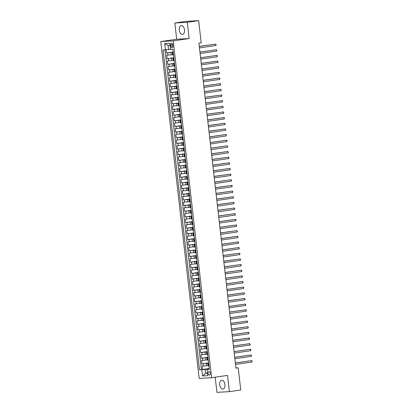 <?xml version="1.0" encoding="UTF-8"?>
<svg xmlns="http://www.w3.org/2000/svg" width="413" height="413" viewBox="0 0 413 413"><rect width="100%" height="100%" fill="white"/><g stroke="black" fill="none" stroke-linecap="round" stroke-linejoin="round"><path stroke-width="0.62" d="M224.94 384.508A4.44 2.623 -98.3 0 0 221.678 380.259A4.44 2.623 -98.3 0 0 219.69 384.802A4.44 2.623 -98.3 0 0 222.953 389.051A4.44 2.623 -98.3 0 0 224.94 384.508M184.534 29.85A4.44 2.623 -98.3 0 0 181.271 25.606A4.44 2.623 -98.3 0 0 179.283 30.144A4.44 2.623 -98.3 0 0 182.546 34.393A4.44 2.623 -98.3 0 0 184.534 29.85M210.258 373.249A1.822 1.074 -98.3 0 0 208.916 371.504A1.822 1.074 -98.3 0 0 208.1 373.367A1.822 1.074 -98.3 0 0 209.443 375.107A1.822 1.074 -98.3 0 0 210.258 373.249M215.199 377.198L216.928 392.35L229.38 391.653L240.748 390.001L238.218 367.818L235.921 367.947M160.781 41.563L199.159 378.416L211.611 377.719L173.233 40.866L160.781 41.563L176.697 39.245L189.149 38.554L187.296 22.302L174.844 22.999L176.697 39.245M174.844 22.999L186.211 21.347L198.663 20.65L187.296 22.302M166.114 49.761L166.485 53.019L173.099 52.053M172.613 54.655L166.738 55.28L167.126 58.672L173.744 57.706M173.254 60.308L167.384 60.928L167.771 64.32L174.389 63.359M173.899 65.961L168.029 66.581L168.416 69.973L175.035 69.012M174.544 71.609L168.674 72.234L169.062 75.625L175.675 74.66M175.184 77.262L169.315 77.887L169.702 81.278L176.32 80.313M175.83 82.915L169.96 83.54L170.347 86.931L176.965 85.966M176.475 88.568L170.605 89.187L170.992 92.579L177.611 91.619M177.12 94.221L171.25 94.84L171.632 98.232L178.251 97.272M177.76 99.869L171.891 100.493L172.278 103.885L178.896 102.92M178.406 105.522L172.536 106.146L172.923 109.538L179.541 108.573M179.051 111.174L173.181 111.799L173.568 115.191L180.187 114.225M179.696 116.827L173.827 117.447L174.209 120.839L180.827 119.878M180.336 122.48L174.467 123.1L174.854 126.492L181.472 125.531M180.982 128.128L175.112 128.753L175.499 132.145L182.118 131.179M181.627 133.781L175.757 134.406L176.144 137.797L182.758 136.832M182.272 139.434L176.403 140.059L176.785 143.45L183.403 142.485M182.913 145.087L177.043 145.706L177.43 149.098L184.048 148.138M183.558 150.74L177.688 151.359L178.075 154.751L184.694 153.791M184.203 156.388L178.333 157.012L178.721 160.404L185.334 159.439M184.848 162.041L178.974 162.665L179.361 166.057L185.979 165.092M185.489 167.693L179.619 168.318L180.006 171.71L186.624 170.745M186.134 173.346L180.264 173.966L180.651 177.358L187.27 176.397M186.779 178.999L180.909 179.619L181.297 183.011L187.91 182.05M187.419 184.647L181.55 185.272L181.937 188.664L188.555 187.698M188.065 190.3L182.195 190.925L182.582 194.316L189.2 193.351M188.71 195.953L182.84 196.578L183.227 199.969L189.846 199.004M189.355 201.606L183.486 202.225L183.868 205.617L190.486 204.657M189.995 207.259L184.126 207.878L184.513 211.27L191.131 210.31M190.641 212.907L184.771 213.531L185.158 216.923L191.777 215.958M191.286 218.56L185.416 219.184L185.804 222.576L192.422 221.611M191.931 224.213L186.062 224.837L186.444 228.229L193.062 227.264M192.572 229.865L186.702 230.485L187.089 233.877L193.707 232.917M193.217 235.518L187.347 236.138L187.734 239.53L194.353 238.569M193.862 241.166L187.992 241.791L188.38 245.183L194.993 244.217M194.508 246.819L188.638 247.444L189.02 250.836L195.638 249.87M195.148 252.472L189.278 253.097L189.665 256.488L196.283 255.523M195.793 258.125L189.923 258.744L190.31 262.136L196.929 261.176M196.438 263.778L190.569 264.397L190.956 267.789L197.569 266.829M197.084 269.426L191.209 270.05L191.596 273.442L198.214 272.477M197.724 275.079L191.854 275.703L192.241 279.095L198.859 278.13M198.369 280.732L192.499 281.356L192.886 284.748L199.505 283.783M199.014 286.385L193.145 287.004L193.532 290.396L200.145 289.436M199.655 292.037L193.785 292.657L194.172 296.049L200.79 295.089M200.3 297.685L194.43 298.31L194.817 301.702L201.436 300.736M200.945 303.338L195.075 303.963L195.463 307.355L202.081 306.389M201.59 308.991L195.721 309.616L196.103 313.008L202.721 312.042M202.231 314.644L196.361 315.264L196.748 318.655L203.366 317.695M202.876 320.297L197.006 320.916L197.393 324.308L204.012 323.348M203.521 325.945L197.651 326.569L198.039 329.961L204.657 328.996M204.167 331.598L198.297 332.222L198.679 335.614L205.297 334.649M204.807 337.251L198.937 337.875L199.324 341.267L205.942 340.302M205.452 342.904L199.582 343.523L199.969 346.915L206.588 345.955M206.097 348.557L200.228 349.176L200.615 352.568L207.228 351.608M206.743 354.204L200.873 354.829L201.255 358.221L207.873 357.255M207.383 359.857L201.513 360.482L201.9 363.874L208.519 362.908M198.663 20.65L201.193 42.833L198.916 43.164L235.947 368.148L238.218 367.818M170.719 44.934L170.858 46.179A1.766 1.043 -98.3 0 0 172.154 47.867A1.766 1.043 -98.3 0 0 172.944 46.06L172.804 44.816A1.766 1.043 -98.3 0 0 171.503 43.128A1.766 1.043 -98.3 0 0 170.719 44.934L172.779 44.635M209.298 368.99L206.98 369.449L209.334 369.315L172.887 49.421L170.533 49.55L169.82 43.334L164.71 43.618L165.417 49.834L163.058 49.968L199.51 369.862L205.029 369.392L205.478 373.352L207.409 373.244M206.98 369.449L207.687 375.665L202.571 375.949L201.864 369.733M208.503 362.01L208.627 363.125L201.9 363.874M208.028 365.51L206.552 365.727L206.293 363.466M207.971 357.472L201.255 358.221M207.331 351.824L200.615 352.568M206.686 346.171L199.969 346.915M206.041 340.519L199.324 341.267M205.395 334.866L198.679 335.614M204.755 329.213L198.039 329.961M204.11 323.565L197.393 324.308M203.464 317.912L196.748 318.655M202.819 312.259L196.103 313.008M202.06 305.491L202.189 306.606L195.463 307.355M201.42 299.838L201.544 300.953L194.817 301.702M200.775 294.185L200.904 295.305L194.172 296.049M200.129 288.537L200.259 289.652L193.532 290.396M199.489 282.884L199.613 283.999L192.886 284.748M198.844 277.231L198.968 278.347L192.241 279.095M198.199 271.578L198.328 272.694L191.596 273.442M197.553 265.926L197.682 267.046L190.956 267.789M196.913 260.278L197.037 261.393L190.31 262.136M196.268 254.625L196.392 255.74L189.665 256.488M195.736 250.087L189.02 250.836M195.096 244.434L188.38 245.183M194.451 238.786L187.734 239.53M193.805 233.133L187.089 233.877M193.16 227.48L186.444 228.229M192.52 221.827L185.804 222.576M191.875 216.175L185.158 216.923M191.229 210.527L184.513 211.27M190.584 204.874L183.868 205.617M189.825 198.106L189.954 199.221L183.227 199.969M189.185 192.453L189.309 193.568L182.582 194.316M188.54 186.8L188.669 187.915L181.937 188.664M187.894 181.147L188.023 182.267L181.297 183.011M187.254 175.499L187.378 176.614L180.651 177.358M186.609 169.846L186.733 170.961L180.006 171.71M185.964 164.193L186.093 165.308L179.361 166.057M185.318 158.54L185.447 159.655L178.721 160.404M184.678 152.887L184.802 154.008L178.075 154.751M184.033 147.24L184.157 148.355L177.43 149.098M183.501 142.702L176.785 143.45M182.861 137.049L176.144 137.797M182.216 131.396L175.499 132.145M181.57 125.748L174.854 126.492M180.925 120.095L174.209 120.839M180.285 114.442L173.568 115.191M179.64 108.789L172.923 109.538M178.994 103.136L172.278 103.885M178.349 97.489L171.632 98.232M177.59 90.721L177.719 91.836L170.992 92.579M176.95 85.068L177.074 86.183L170.347 86.931M176.305 79.415L176.434 80.53L169.702 81.278M175.659 73.762L175.788 74.877L169.062 75.625M175.019 68.109L175.143 69.229L168.416 69.973M174.374 62.461L174.498 63.576L167.771 64.32M173.728 56.808L173.858 57.923L167.126 58.672M173.083 51.155L173.212 52.27L166.485 53.019M164.988 49.859L201.415 369.589L209.164 368.561M206.552 365.727L202.158 366.135L202.546 369.521M173.512 54.903L172.639 54.919L172.381 52.657L173.238 52.482M173.254 52.642L172.381 52.657M173.899 58.29L173.026 58.31L173.878 58.135M173.026 58.31L173.284 60.572L174.157 60.551M174.544 63.943L173.672 63.958L174.523 63.788M173.672 63.958L173.93 66.219L174.797 66.204M175.184 69.596L174.317 69.611L175.169 69.441M174.317 69.611L174.575 71.872L175.442 71.857M175.83 75.249L174.957 75.264L175.814 75.094M174.957 75.264L175.215 77.525L176.088 77.51M176.475 80.902L175.602 80.917L176.454 80.742M175.602 80.917L175.861 83.178L176.733 83.158M177.115 86.549L176.248 86.57L177.1 86.394M176.248 86.57L176.506 88.831L177.373 88.81M177.76 92.202L176.893 92.218L177.745 92.047M176.893 92.218L177.146 94.479L178.018 94.463M178.406 97.855L177.533 97.871L178.39 97.7M177.533 97.871L177.791 100.132L178.664 100.116M179.051 103.508L178.179 103.524L179.03 103.348M178.179 103.524L178.437 105.785L179.309 105.769M179.691 109.161L178.824 109.177L179.676 109.001M178.824 109.177L179.082 111.438L179.949 111.417M180.336 114.809L179.469 114.829L180.321 114.654M179.469 114.829L179.722 117.091L180.595 117.07M180.982 120.462L180.109 120.477L180.961 120.307M180.109 120.477L180.367 122.738L181.24 122.723M181.627 126.115L180.755 126.13L181.606 125.96M180.755 126.13L181.013 128.391L181.885 128.376M182.267 131.768L181.4 131.783L182.252 131.608M181.4 131.783L181.658 134.044L182.525 134.029M182.913 137.421L182.04 137.436L182.897 137.261M182.04 137.436L182.298 139.697L183.171 139.677M183.558 143.068L182.685 143.089L183.537 142.913M182.685 143.089L182.944 145.35L183.816 145.33M184.203 148.721L183.331 148.737L184.183 148.566M183.331 148.737L183.589 150.998L184.456 150.982M184.843 154.374L183.976 154.39L184.828 154.219M183.976 154.39L184.234 156.651L185.101 156.635M185.489 160.027L184.616 160.043L185.473 159.867M184.616 160.043L184.874 162.304L185.747 162.288M186.134 165.68L185.261 165.696L186.113 165.52M185.261 165.696L185.52 167.957L186.392 167.936M186.779 171.328L185.907 171.349L186.759 171.173M185.907 171.349L186.165 173.61L187.032 173.589M187.419 176.981L186.552 176.996L187.404 176.826M186.552 176.996L186.81 179.257L187.678 179.242M188.065 182.634L187.192 182.649L188.049 182.479M187.192 182.649L187.45 184.91L188.323 184.895M188.71 188.287L187.838 188.302L188.689 188.127M187.838 188.302L188.096 190.563L188.968 190.548M189.35 193.94L188.483 193.955L189.335 193.78M188.483 193.955L188.741 196.216L189.608 196.196M189.995 199.587L189.128 199.608L189.98 199.433M189.128 199.608L189.381 201.869L190.254 201.849M190.641 205.24L189.768 205.256L190.62 205.085M189.768 205.256L190.026 207.517L190.899 207.502M191.286 210.893L190.414 210.909L191.265 210.738M190.414 210.909L190.672 213.17L191.544 213.154M191.926 216.546L191.059 216.562L191.911 216.386M191.059 216.562L191.317 218.823L192.184 218.807M192.572 222.199L191.704 222.215L192.556 222.039M191.704 222.215L191.957 224.476L192.83 224.455M193.217 227.847L192.344 227.868L193.196 227.692M192.344 227.868L192.603 230.129L193.475 230.108M193.862 233.5L192.99 233.515L193.842 233.345M192.99 233.515L193.248 235.777L194.12 235.761M194.502 239.153L193.635 239.168L194.487 238.998M193.635 239.168L193.893 241.429L194.76 241.414M195.148 244.806L194.275 244.821L195.132 244.646M194.275 244.821L194.533 247.082L195.406 247.067M195.793 250.459L194.921 250.474L195.772 250.299M194.921 250.474L195.179 252.735L196.051 252.715M196.438 256.106L195.566 256.127L196.418 255.952M195.566 256.127L195.824 258.388L196.691 258.368M197.078 261.759L196.211 261.775L197.063 261.605M196.211 261.775L196.469 264.036L197.337 264.021M197.724 267.412L196.851 267.428L197.708 267.257M196.851 267.428L197.109 269.689L197.982 269.674M198.369 273.065L197.497 273.081L198.348 272.905M197.497 273.081L197.755 275.342L198.627 275.326M199.014 278.718L198.142 278.734L198.994 278.558M198.142 278.734L198.4 280.995L199.267 280.974M199.655 284.366L198.787 284.387L199.639 284.211M198.787 284.387L199.045 286.648L199.913 286.627M200.3 290.019L199.427 290.034L200.284 289.864M199.427 290.034L199.685 292.296L200.558 292.28M200.945 295.672L200.073 295.687L200.924 295.517M200.073 295.687L200.331 297.949L201.203 297.933M201.585 301.325L200.718 301.34L201.57 301.165M200.718 301.34L200.976 303.601L201.843 303.586M202.231 306.978L201.363 306.993L202.215 306.818M201.363 306.993L201.616 309.254L202.489 309.234M202.876 312.626L202.003 312.646L202.855 312.471M202.003 312.646L202.262 314.907L203.134 314.887M203.521 318.278L202.649 318.294L203.501 318.124M202.649 318.294L202.907 320.555L203.779 320.54M204.161 323.931L203.294 323.947L204.146 323.777M203.294 323.947L203.552 326.208L204.42 326.193M204.807 329.584L203.939 329.6L204.791 329.424M203.939 329.6L204.192 331.861L205.065 331.845M205.452 335.237L204.58 335.253L205.431 335.077M204.58 335.253L204.838 337.514L205.71 337.493M206.097 340.885L205.225 340.906L206.077 340.73M205.225 340.906L205.483 343.167L206.355 343.146M206.737 346.538L205.87 346.553L206.722 346.383M205.87 346.553L206.128 348.815L206.996 348.799M207.383 352.191L206.51 352.206L207.367 352.036M206.51 352.206L206.768 354.468L207.641 354.452M208.028 357.844L207.156 357.859L208.007 357.684M207.156 357.859L207.414 360.121L208.286 360.105M208.673 363.497L207.801 363.512L208.653 363.337M207.801 363.512L208.059 365.773L208.926 365.753M170.063 45.43L168.132 45.538L168.581 49.498L165.417 49.834M170.492 49.219L168.581 49.498M229.38 391.653L227.527 375.407L211.611 377.719M189.149 38.554L173.233 40.866M207.393 373.073L205.478 373.352L202.571 375.949M209.148 367.663L209.272 368.778L205.029 369.392M201.415 369.589L199.51 369.862M168.132 45.538L164.71 43.618M172.892 49.446L173.006 50.52M199.298 46.483L215.705 44.093L215.865 45.507L199.458 47.893M199.288 46.406L215.705 44.093L216.159 45.012L215.865 45.507M199.938 52.136L216.35 49.746L216.51 51.16L200.104 53.545M173.651 56.173L173.445 55.084M199.933 52.059L216.35 49.746L216.737 50.097L216.51 51.16M200.584 57.784L216.995 55.399L217.155 56.813L200.744 59.198M174.291 61.821L174.09 60.737M200.573 57.712L216.995 55.399L217.383 55.75L217.155 56.813M201.229 63.437L217.636 61.052L217.801 62.461L201.389 64.851M174.936 67.474L174.735 66.39M201.219 63.365L217.636 61.052L218.09 61.965L217.801 62.461M201.874 69.09L218.281 66.705L218.441 68.114L202.034 70.504M175.582 73.127L175.38 72.043M201.864 69.017L218.281 66.705L218.735 67.618L218.441 68.114M202.515 74.743L218.926 72.352L219.086 73.767L202.68 76.152M176.227 78.78L176.021 77.696M202.509 74.665L218.926 72.352L219.313 72.709L219.086 73.767M203.16 80.396L219.571 78.005L219.731 79.42L203.32 81.805M176.867 84.433L176.666 83.343M203.15 80.318L219.571 78.005L219.959 78.356L219.731 79.42M203.805 86.043L220.212 83.658L220.377 85.073L203.965 87.458M177.513 90.08L177.311 88.996M203.795 85.971L220.212 83.658L220.666 84.577L220.377 85.073M178.364 97.489L178.235 96.415M204.45 91.696L220.857 89.311L221.017 90.721L204.611 93.111M178.158 95.733L177.951 94.649M204.44 91.624L220.857 89.311L221.311 90.225L221.017 90.721M179.01 103.136L178.881 102.063M205.091 97.349L221.502 94.964L221.662 96.374L205.251 98.764M178.803 101.386L178.597 100.302M205.085 97.277L221.502 94.964L221.889 95.315L221.662 96.374M179.65 108.789L179.521 107.716M205.736 103.002L222.148 100.612L222.308 102.026L205.896 104.412M179.443 107.039L179.242 105.955M205.726 102.925L222.148 100.612L222.535 100.968L222.308 102.026M180.295 114.442L180.166 113.368M206.381 108.65L222.788 106.265L222.953 107.679L206.541 110.064M180.089 112.692L179.887 111.603M206.371 108.578L222.788 106.265L223.242 107.184L222.953 107.679M180.94 120.095L180.811 119.021M207.021 114.303L223.433 111.918L223.593 113.332L207.187 115.717M180.734 118.34L180.527 117.256M207.016 114.231L223.433 111.918L223.887 112.837L223.593 113.332M181.586 125.748L181.457 124.674M207.667 119.956L224.078 117.571L224.238 118.98L207.827 121.37M181.379 123.993L181.173 122.909M207.662 119.884L224.078 117.571L224.465 117.922L224.238 118.98M182.226 131.396L182.097 130.322M208.312 125.609L224.724 123.224L224.884 124.633L208.472 127.023M182.019 129.646L181.818 128.562M208.302 125.537L224.724 123.224L225.111 123.575L224.884 124.633M182.871 137.049L182.742 135.975M208.957 131.262L225.364 128.871L225.524 130.286L209.117 132.671M182.665 135.299L182.463 134.215M208.947 131.184L225.364 128.871L225.818 129.79L225.524 130.286M183.517 142.702L183.387 141.628M209.597 136.909L226.009 134.524L226.169 135.939L209.763 138.324M183.31 140.952L183.104 139.862M209.592 136.837L226.009 134.524L226.396 134.875L226.169 135.939M210.243 142.562L226.654 140.177L226.814 141.592L210.403 143.977M183.955 146.6L183.749 145.515M210.238 142.49L226.654 140.177L227.042 140.528L226.814 141.592M210.888 148.215L227.295 145.83L227.46 147.24L211.048 149.63M184.596 152.252L184.394 151.168M210.878 148.143L227.295 145.83L227.749 146.744L227.46 147.24M211.533 153.868L227.94 151.483L228.1 152.893L211.693 155.283M185.241 157.905L185.039 156.821M211.523 153.796L227.94 151.483L228.394 152.397L228.1 152.893M212.174 159.521L228.585 157.131L228.745 158.546L212.339 160.931M185.886 163.558L185.68 162.474M212.168 159.444L228.585 157.131L228.972 157.487L228.745 158.546M212.819 165.169L229.23 162.784L229.391 164.198L212.979 166.584M186.526 169.211L186.325 168.122M212.809 165.097L229.23 162.784L229.618 163.135L229.391 164.198M213.464 170.822L229.871 168.437L230.036 169.851L213.624 172.236M187.172 174.859L186.97 173.775M213.454 170.75L229.871 168.437L230.325 169.356L230.036 169.851M214.11 176.475L230.516 174.09L230.676 175.499L214.27 177.889M187.817 180.512L187.616 179.428M214.099 176.403L230.516 174.09L230.97 175.004L230.676 175.499M214.75 182.128L231.161 179.743L231.321 181.152L214.915 183.542M188.462 186.165L188.256 185.081M214.745 182.056L231.161 179.743L231.548 180.094L231.321 181.152M215.395 187.781L231.807 185.391L231.967 186.805L215.555 189.19M189.102 191.818L188.901 190.734M215.385 187.703L231.807 185.391L232.194 185.742L231.967 186.805M216.04 193.429L232.447 191.043L232.612 192.458L216.2 194.843M189.748 197.471L189.546 196.381M216.03 193.356L232.447 191.043L232.901 191.962L232.612 192.458M190.599 204.874L190.47 203.8M216.686 199.081L233.092 196.696L233.252 198.111L216.846 200.496M190.393 203.119L190.186 202.034M216.675 199.009L233.092 196.696L233.546 197.615L233.252 198.111M191.245 210.527L191.116 209.453M217.326 204.734L233.737 202.349L233.897 203.759L217.486 206.149M191.038 208.771L190.832 207.687M217.321 204.662L233.737 202.349L234.125 202.7L233.897 203.759M191.885 216.175L191.756 215.101M217.971 210.387L234.383 208.002L234.543 209.412L218.131 211.802M191.678 214.424L191.477 213.34M217.961 210.315L234.383 208.002L234.77 208.353L234.543 209.412M192.53 221.827L192.401 220.754M218.616 216.04L235.023 213.65L235.188 215.065L218.776 217.45M192.324 220.077L192.122 218.993M218.606 215.963L235.023 213.65L235.477 214.569L235.188 215.065M193.176 227.48L193.047 226.407M219.257 221.688L235.668 219.303L235.828 220.718L219.422 223.103M192.969 225.73L192.763 224.641M219.251 221.616L235.668 219.303L236.122 220.222L235.828 220.718M193.821 233.133L193.692 232.06M219.902 227.341L236.313 224.956L236.473 226.37L220.062 228.756M193.614 231.378L193.408 230.294M219.897 227.269L236.313 224.956L236.701 225.307L236.473 226.37M194.461 238.786L194.332 237.712M220.547 232.994L236.959 230.609L237.119 232.018L220.707 234.408M194.255 237.031L194.053 235.947M220.537 232.922L236.959 230.609L237.346 230.96L237.119 232.018M195.106 244.434L194.977 243.36M221.192 238.647L237.599 236.262L237.759 237.671L221.353 240.061M194.9 242.684L194.699 241.6M221.182 238.569L237.599 236.262L238.053 237.176L237.759 237.671M195.752 250.087L195.623 249.013M221.833 244.3L238.244 241.91L238.404 243.324L221.998 245.709M195.545 248.337L195.339 247.253M221.827 244.222L238.244 241.91L238.631 242.261L238.404 243.324M222.478 249.948L238.89 247.563L239.05 248.977L222.638 251.362M196.19 253.99L195.984 252.901M222.473 249.875L238.89 247.563L239.277 247.914L239.05 248.977M223.123 255.601L239.53 253.215L239.695 254.63L223.283 257.015M196.831 259.638L196.629 258.553M223.113 255.528L239.53 253.215L239.984 254.134L239.695 254.63M223.769 261.253L240.175 258.868L240.335 260.278L223.929 262.668M197.476 265.291L197.275 264.206M223.758 261.181L240.175 258.868L240.629 259.782L240.335 260.278M224.409 266.906L240.82 264.516L240.98 265.931L224.574 268.321M198.121 270.943L197.915 269.859M224.404 266.829L240.82 264.516L241.207 264.872L240.98 265.931M225.054 272.559L241.466 270.169L241.626 271.584L225.214 273.969M198.761 276.596L198.56 275.512M225.044 272.482L241.466 270.169L241.853 270.52L241.626 271.584M225.699 278.207L242.106 275.822L242.271 277.237L225.859 279.622M199.407 282.249L199.205 281.16M225.689 278.135L242.106 275.822L242.56 276.741L242.271 277.237M226.345 283.86L242.751 281.475L242.911 282.89L226.505 285.275M200.052 287.897L199.851 286.813M226.334 283.788L242.751 281.475L243.205 282.394L242.911 282.89M226.985 289.513L243.396 287.128L243.556 288.537L227.145 290.928M200.697 293.55L200.491 292.466M226.98 289.441L243.396 287.128L243.784 287.479L243.556 288.537M227.63 295.166L244.042 292.776L244.202 294.19L227.79 296.58M201.338 299.203L201.136 298.119M227.62 295.089L244.042 292.776L244.429 293.132L244.202 294.19M228.275 300.819L244.682 298.429L244.847 299.843L228.435 302.228M201.983 304.856L201.781 303.772M228.265 300.741L244.682 298.429L245.136 299.348L244.847 299.843M202.835 312.259L202.706 311.185M228.921 306.467L245.327 304.082L245.487 305.496L229.081 307.881M202.628 310.509L202.422 309.42M228.91 306.394L245.327 304.082L245.781 305L245.487 305.496M203.48 317.912L203.351 316.838M229.561 312.12L245.972 309.735L246.133 311.149L229.721 313.534M203.273 316.157L203.067 315.073M229.556 312.047L245.972 309.735L246.36 310.086L246.133 311.149M204.12 323.565L204.001 322.486M230.206 317.773L246.618 315.387L246.778 316.797L230.366 319.187M203.914 321.81L203.712 320.725M230.196 317.7L246.618 315.387L247.005 315.738L246.778 316.797M204.765 329.213L204.636 328.139M230.852 323.425L247.258 321.035L247.423 322.45L231.012 324.84M204.559 327.463L204.358 326.378M230.841 323.348L247.258 321.035L247.712 321.954L247.423 322.45M205.411 334.866L205.282 333.792M231.492 329.078L247.903 326.688L248.063 328.103L231.657 330.488M205.204 333.115L204.998 332.031M231.486 329.001L247.903 326.688L248.29 327.039L248.063 328.103M206.056 340.519L205.927 339.445M232.137 334.726L248.549 332.341L248.709 333.756L232.297 336.141M205.85 338.768L205.643 337.679M232.132 334.654L248.549 332.341L248.936 332.692L248.709 333.756M206.696 346.171L206.567 345.098M232.782 340.379L249.194 337.994L249.354 339.409L232.942 341.794M206.49 344.416L206.288 343.332M232.772 340.307L249.194 337.994L249.643 338.913L249.354 339.409M207.341 351.824L207.212 350.751M233.428 346.032L249.834 343.647L249.994 345.056L233.588 347.447M207.135 350.069L206.934 348.985M233.417 345.96L249.834 343.647L250.288 344.561L249.994 345.056M207.987 357.472L207.858 356.398M234.068 351.685L250.479 349.295L250.639 350.709L234.233 353.1M207.78 355.722L207.574 354.638M234.063 351.608L250.479 349.295L250.867 349.651L250.639 350.709M234.713 357.338L251.125 354.948L251.285 356.362L234.873 358.747M208.426 361.375L208.219 360.291M234.708 357.26L251.125 354.948L251.512 355.299L251.285 356.362M235.358 362.986L251.765 360.601L251.93 362.015L235.518 364.4M209.066 367.028L208.864 365.939M235.348 362.913L251.765 360.601L252.219 361.52L251.93 362.015M205.906 360.074L205.648 357.813M205.266 354.421L205.008 352.16M204.621 348.768L204.363 346.507M203.976 343.115L203.717 340.854M203.33 337.467L203.072 335.206M202.69 331.815L202.432 329.553M202.045 326.162L201.787 323.9M201.399 320.509L201.141 318.247M200.754 314.856L200.496 312.595M200.114 309.208L199.856 306.947M199.469 303.555L199.211 301.294M198.823 297.902L198.565 295.641M198.178 292.249L197.925 289.988M197.538 286.596L197.28 284.335M196.893 280.948L196.634 278.687M196.247 275.295L195.989 273.034M195.602 269.643L195.349 267.381M194.962 263.99L194.704 261.728M194.316 258.337L194.058 256.075M193.671 252.689L193.413 250.428M193.031 247.036L192.773 244.775M192.386 241.383L192.128 239.122M191.74 235.73L191.482 233.469M191.095 230.077L190.837 227.816M190.455 224.429L190.197 222.168M189.81 218.776L189.552 216.515M189.164 213.123L188.906 210.862M188.519 207.471L188.261 205.209M187.879 201.818L187.621 199.556M187.234 196.17L186.975 193.909M186.588 190.517L186.33 188.256M185.943 184.864L185.69 182.603M185.303 179.211L185.045 176.95M184.657 173.558L184.399 171.297M184.012 167.91L183.754 165.649M183.367 162.257L183.114 159.996M182.727 156.604L182.469 154.343M182.081 150.951L181.823 148.69M181.436 145.299L181.178 143.037M180.796 139.651L180.538 137.39M180.151 133.998L179.892 131.737M179.505 128.345L179.247 126.084M178.86 122.692L178.602 120.431M178.22 117.039L177.962 114.778M177.575 111.391L177.316 109.13M176.929 105.738L176.671 103.477M176.284 100.085L176.026 97.824M175.644 94.432L175.386 92.171M174.998 88.78L174.74 86.518M174.353 83.132L174.095 80.871M173.708 77.479L173.455 75.218M173.068 71.826L172.81 69.565M172.422 66.173L172.164 63.912M171.777 60.52L171.519 58.259M171.137 54.872L170.879 52.611M167.967 55.208L167.714 52.947M203.387 366.063L203.129 363.801M202.742 360.415L202.484 358.154M202.096 354.762L201.843 352.501M201.456 349.109L201.198 346.848M200.811 343.456L200.553 341.195M200.166 337.803L199.907 335.542M199.525 332.155L199.267 329.894M198.88 326.502L198.622 324.241M198.235 320.849L197.977 318.588M197.59 315.196L197.331 312.935M196.949 309.543L196.691 307.282M196.304 303.896L196.046 301.635M195.659 298.243L195.401 295.982M195.013 292.59L194.755 290.329M194.373 286.937L194.115 284.676M193.728 281.284L193.47 279.023M193.083 275.636L192.825 273.375M192.437 269.983L192.184 267.722M191.797 264.33L191.539 262.069M191.152 258.677L190.894 256.416M190.507 253.024L190.248 250.763M189.861 247.377L189.608 245.115M189.221 241.724L188.963 239.463M188.576 236.071L188.318 233.81M187.93 230.418L187.672 228.157M187.29 224.765L187.032 222.504M186.645 219.117L186.387 216.856M186 213.464L185.742 211.203M185.354 207.811L185.096 205.55M184.714 202.158L184.456 199.897M184.069 196.505L183.811 194.244M183.424 190.858L183.166 188.596M182.778 185.205L182.52 182.944M182.138 179.552L181.88 177.291M181.493 173.899L181.235 171.638M180.848 168.246L180.589 165.985M180.202 162.598L179.949 160.337M179.562 156.945L179.304 154.684M178.917 151.292L178.659 149.031M178.271 145.639L178.013 143.378M177.626 139.986L177.373 137.725M176.986 134.339L176.728 132.077M176.341 128.686L176.083 126.424M175.695 123.033L175.437 120.772M175.055 117.38L174.797 115.119M174.41 111.727L174.152 109.466M173.765 106.079L173.506 103.818M173.119 100.426L172.861 98.165M172.479 94.773L172.221 92.512M171.834 89.12L171.576 86.859M171.189 83.467L170.93 81.206M170.543 77.82L170.285 75.558M169.903 72.167L169.645 69.905M169.258 66.514L169 64.252M168.612 60.861L168.354 58.6M173.083 54.924L172.825 52.663M173.728 60.577L173.47 58.316M174.374 66.23L174.116 63.969M175.019 71.883L174.761 69.621M175.659 77.53L175.401 75.269M176.305 83.183L176.046 80.922M176.95 88.836L176.692 86.575M177.59 94.489L177.337 92.228M178.235 100.142L177.977 97.881M178.881 105.79L178.623 103.529M179.526 111.443L179.268 109.182M180.166 117.096L179.913 114.835M180.811 122.749L180.553 120.488M181.457 128.397L181.199 126.141M182.102 134.049L181.844 131.788M182.742 139.702L182.484 137.441M183.387 145.355L183.129 143.094M184.033 151.008L183.775 148.747M184.678 156.656L184.42 154.4M185.318 162.309L185.06 160.048M185.964 167.962L185.705 165.701M186.609 173.615L186.351 171.354M187.254 179.268L186.996 177.007M187.894 184.916L187.636 182.66M188.54 190.569L188.282 188.307M189.185 196.221L188.927 193.96M189.825 201.874L189.572 199.613M190.47 207.527L190.212 205.266M191.116 213.175L190.858 210.919M191.761 218.828L191.503 216.567M192.401 224.481L192.148 222.22M193.047 230.134L192.788 227.873M193.692 235.787L193.434 233.526M194.337 241.435L194.079 239.179M194.977 247.088L194.719 244.826M195.623 252.741L195.364 250.479M196.268 258.393L196.01 256.132M196.913 264.046L196.655 261.785M197.553 269.694L197.295 267.438M198.199 275.347L197.941 273.086M198.844 281L198.586 278.739M199.489 286.653L199.231 284.392M200.129 292.306L199.871 290.045M200.775 297.954L200.517 295.698M201.42 303.607L201.162 301.345M202.06 309.26L201.807 306.998M202.706 314.912L202.447 312.651M203.351 320.565L203.093 318.304M203.996 326.213L203.738 323.957M204.636 331.866L204.383 329.605M205.282 337.519L205.024 335.258M205.927 343.172L205.669 340.911M206.572 348.825L206.314 346.564M207.212 354.473L206.954 352.217M207.858 360.126L207.6 357.865M208.503 365.779L208.245 363.517M172.923 45.874L170.858 46.179"/></g></svg>
